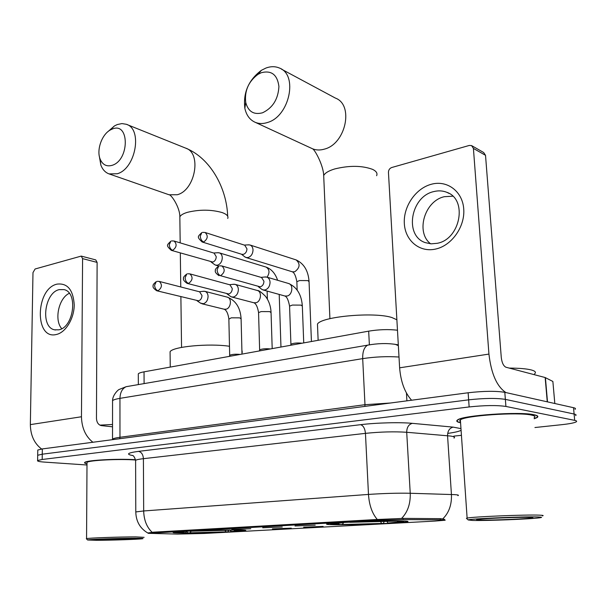 <?xml version="1.0" encoding="UTF-8"?>
<svg xmlns="http://www.w3.org/2000/svg" width="607" height="607" viewBox="0 0 607 607"><rect width="100%" height="100%" fill="white"/><g stroke="black" fill="none" stroke-linecap="round" stroke-linejoin="round"><path stroke-width="0.91" d="M237.383 530.002C219.081 529.782 176.076 531.368 173.397 532.354C172.031 532.741 175.135 532.961 182.715 533.007C201.706 533.151 241.912 531.656 245.448 530.662C246.905 530.29 244.219 530.078 237.383 530.002M401.948 520.973C384.535 520.465 331.255 522.574 327.15 523.894C325.39 524.334 327.621 524.607 333.858 524.714C352.401 525.093 401.933 523.135 407.32 521.777C409.118 521.375 407.327 521.102 401.948 520.973M294.994 525.981L315.215 525.169L294.994 525.981M262.702 527.771L282.27 526.997L262.702 527.771M231.813 529.486L250.774 528.743L231.813 529.486M303.644 527.195L323.121 526.421L303.644 527.195M272.406 528.894L291.277 528.151L272.406 528.894M440.386 519.827L444.87 520.26L434.658 521.094L204.407 533.454L177.616 534.092L148.214 533.325L375.225 520.396L403.238 519.592L440.386 519.827L440.31 518.651M138.297 374.807L138.297 373.851C138.957 373.093 140.87 372.417 144.041 371.833L368.669 331.149C378.836 329.495 388.434 329.184 397.479 330.216M534.206 418.769L537.02 417.593C538.766 416.463 537.756 415.507 534.001 414.733C519.615 411.341 462.451 415.347 457.541 419.953C455.895 421.083 456.912 422.017 460.569 422.768M135.513 459.727C118.297 458.497 86.604 460.189 84.783 462.39C84.123 462.913 84.859 463.399 86.998 463.839M135.786 512.316L135.793 511.936C136.014 521.345 140.012 528.363 147.782 532.992L153.404 532.172L375.521 519.569L403.518 518.386L440.659 518.659L444.149 519.251L445.204 520.191M575.034 409.353C575.967 408.701 575.466 408.147 573.524 407.699L504.812 392.327C495.836 390.862 483.612 391.007 468.141 392.767L42.338 448.922L42.255 454.195L37.695 455.273L37.687 455.758L37.695 455.273L42.255 454.195L468.642 399.846L42.255 454.195L42.179 459.484L37.611 460.516C36.966 461.191 39.258 461.722 44.493 462.102L86.998 465M504.812 392.327L505.358 399.376C496.382 397.987 484.136 398.139 468.642 399.846C484.136 398.139 496.382 397.987 505.358 399.376L574.108 414.027L505.358 399.376L505.912 406.447C496.921 405.127 484.667 405.294 469.143 406.948L42.179 459.484M575.611 415.605C576.551 414.983 576.051 414.452 574.108 414.027C576.051 414.452 576.551 414.983 575.611 415.605M453.793 436.13L461.434 435.318M534.934 427.525L561.983 424.657C569.533 423.83 574.268 422.904 576.18 421.88C577.128 421.281 576.627 420.772 574.685 420.363L505.912 406.447M42.338 448.922L37.778 450.037L37.771 450.546M431.349 184.255C447.071 179.869 462.549 191.258 463.733 208.99C465.159 226.661 451.676 245.645 435.629 249.06C419.596 252.74 405.21 240.63 404.33 223.611C403.215 206.646 415.605 188.382 431.349 184.255M437.177 243.308C460.409 239.355 467.898 199.354 446.79 192.298C442.662 190.666 438.315 190.431 433.739 191.6C410.522 196.524 404.019 235.979 425.416 242.663L431.129 243.839L437.177 243.308M430.629 243.809C415.393 232.352 424.528 200.902 444.354 196.698L452.784 196.198M505.935 392.577C496.867 386.583 491.207 373.745 488.939 354.086L473.414 148.411L471.563 145.574L469.264 145.452L391.705 167.524C389.611 168.351 388.526 169.968 388.45 172.373L399.626 367.819L488.939 354.086M411.599 400.225C404.755 392.577 400.764 381.78 399.626 367.819M472.087 145.877L483.68 152.532L485.524 155.331L501.276 357.485C501.936 362.819 503.499 366.067 505.965 367.235L545.154 377.531L552.871 381.454L554.828 403.518M472.398 520.442C485.517 520.867 529.699 519.167 539.357 517.847C542.658 517.422 542.248 517.126 538.136 516.974C524.19 516.36 468.179 518.788 468.217 519.956L472.398 520.442M542.317 515.882C544.031 515.54 543.121 515.297 539.585 515.153C526.125 514.516 472.018 516.754 467.124 518.112L466.692 518.575M534.114 417.699C535.738 416.652 534.79 415.765 531.277 415.044C517.877 411.91 464.977 415.62 460.372 419.892L459.643 420.841L460.501 421.698M534.198 418.648L536.611 417.608C538.333 416.493 537.332 415.545 533.606 414.778C519.364 411.425 462.807 415.385 457.944 419.945C456.373 421.015 457.246 421.918 460.561 422.647M534.585 373.859C536.338 372.357 535.283 371.067 531.428 369.989C526.701 368.768 519.304 368.13 509.243 368.092M530.222 517.392C520.935 516.997 485.008 518.378 478.225 519.372C475.638 519.729 476.154 519.949 479.78 520.055C491.154 520.442 531.899 518.697 532.863 517.756L530.222 517.392M261.298 72.711L257.975 74.373C248.483 81.52 244.401 90.891 245.729 102.469C248.225 111.62 253.832 115.057 262.543 112.788C272.748 107.909 278.211 99.138 278.924 86.475C277.361 74.707 271.481 70.116 261.298 72.711M267.657 122.439C263.263 123.896 259.189 123.889 255.441 122.417C249.917 120.034 246.389 115.33 244.849 108.304C243.043 92.659 248.559 79.995 261.405 70.313L265.919 68.06C270.707 66.277 275.168 66.254 279.303 67.992C298.378 74.653 289.486 116.385 267.657 122.439M396.879 319.775L391.864 317.529C374.253 311.725 321.3 316.535 317.469 324.077L317.59 327.112M384.155 521.337L383.457 523.424L339.48 524.554L338.607 523.575M343.281 522.498L330.686 523.978L338.053 524.327L338.888 523.196M349.791 522.149L349.89 522.316C367.66 521.466 383.055 521.072 396.075 521.14L396.242 520.912M339.48 524.554L383.457 523.424M343.395 522.68L335.739 523.538C333.084 523.924 333.85 524.19 338.053 524.327M396.075 521.14L349.89 522.316M381.591 523.386L380.43 521.39M343.494 522.839L342.34 524.395M400.423 520.943L400.21 521.223C404.308 521.398 404.915 521.686 402.046 522.088L387.941 523.044L400.225 521.83L397.13 521.398L400.21 521.223M386.932 521.307L387.941 523.044M397.13 521.398L396.674 520.912M112.242 129.056L110.148 130.065C101.718 134.724 96.414 150.073 100.109 159.026C102.583 164.816 106.612 166.91 112.204 165.301C129.701 160.058 129.564 121.483 112.242 129.056M107.818 131.742L114.457 125.922L117.303 124.541L121.954 123.578L126.332 124.283C142.873 128.927 135.649 168.784 117.303 173.746L109.07 173.905C105.345 172.547 102.613 169.619 100.861 165.119L99.267 155.938M242.269 352.394L241.89 349.958M228.793 530.29L227.951 531.815L187.806 532.863L186.804 531.573M184.809 531.375L176.751 532.4L185.545 532.711L186.303 531.603M190.014 531.11L232.2 529.994M187.806 532.863L227.951 531.815M184.923 531.535L180.932 532.081C178.724 532.422 180.264 532.627 185.545 532.711M232.094 530.154L190.112 531.246M225.941 531.8L224.954 530.313M191.137 531.254L190.112 532.734M229.476 346.278C209.043 343.152 172.608 346.597 170.081 351.749L170.104 353.76M236.73 530.002L236.593 530.192C241.958 530.298 243.43 530.526 241.002 530.89L231.062 531.52L238.983 530.715L234.127 530.328L236.593 530.192M230.228 530.252L231.062 531.52M244.5 256.617L245.964 257.505L248.104 257.558C251.177 256.404 252.816 253.87 253.02 249.947C252.861 247.375 251.837 245.729 249.97 244.985L248.119 244.864M202.108 241.973C196.827 236.897 197.48 236.791 201.828 232.595L200.272 236.184C200.53 239.143 201.661 241.085 203.679 241.996L202.108 241.973L241.852 254.318L243.407 254.348C245.623 253.514 246.814 251.67 246.958 248.832L244.758 245.228L205.113 232.489L202.601 232.36M214.279 264.394L215.576 265.13L217.556 265.176C220.493 264.06 222.071 261.587 222.291 257.747C222.147 255.19 221.153 253.559 219.332 252.853L217.602 252.747M171.25 250.319C165.984 245.334 166.629 245.349 170.893 241.146L169.292 244.667C169.528 247.573 170.666 249.462 172.691 250.334L171.25 250.319L212.814 262.072C214.939 261.268 216.084 259.47 216.244 256.685L214.096 253.134L174.065 241.017L171.675 240.911M261.382 289.008L262.922 289.903L265.009 289.964C268.173 288.864 269.857 286.307 270.054 282.293C269.865 279.592 268.772 277.854 266.761 277.096L264.637 277.02M218.998 275.669C215.91 273.469 214.726 271.731 215.447 270.464C214.855 269.728 215.955 268.264 218.755 266.056L217.101 269.857C217.367 272.9 218.512 274.85 220.531 275.707L260.297 286.861C262.588 286.056 263.802 284.197 263.954 281.291L261.571 277.513L221.896 265.957L219.567 265.828M290.874 344.632L291.125 344.086C293.818 343.031 297.468 342.735 302.074 343.213M230.243 296.216L231.593 296.952L233.513 297.005C236.54 295.943 238.164 293.447 238.376 289.516C238.202 286.823 237.14 285.115 235.19 284.387L233.209 284.334M187.32 283.439L228.763 294C230.948 293.227 232.124 291.413 232.276 288.568L229.977 284.842L189.854 273.871L187.646 273.765M259.599 350.262L259.834 349.761C262.368 348.767 265.904 348.494 270.434 348.942M200.431 303.083L203.391 303.735C206.289 302.711 207.852 300.275 208.08 296.428C207.928 293.75 206.896 292.066 204.991 291.36L203.155 291.322M156.932 290.806L198.603 300.829C200.697 300.078 201.828 298.31 201.994 295.526L199.597 291.808M229.651 355.656L229.863 355.194C232.261 354.26 235.691 354.002 240.137 354.427M57.05 284.122C67.453 282.892 73.181 289.805 74.236 304.858C74.191 318.523 65.708 332.515 56.428 334.465C34.394 340.368 35.32 288.704 57.05 284.122M58.788 329.821C73.773 327.484 78.295 292.324 64.046 289.615L59.266 289.622C44.372 292.544 40.183 327.143 54.509 329.798L58.788 329.821M92.886 442.253C85.572 436.425 81.763 427.927 81.459 416.759L82.59 258.62L81.224 256.093L35.092 268.992L32.983 272.604L30.35 424.619L81.459 416.759M41.602 449.021C34.296 443.474 30.547 435.34 30.35 424.619M61.739 328.683C53.97 320.101 58.689 298.052 69.297 293.31M81.224 256.093L95.747 259.902L97.112 262.399L96.467 418.451C96.756 422.51 98.387 424.892 101.361 425.613L112.53 426.797M96.513 540.306C110.975 540.291 138.176 539.373 142.319 538.75C144.398 538.439 141.947 538.28 134.959 538.272C119.116 538.242 86.847 539.426 87.62 539.995L96.513 540.306M144.117 537.339L135.877 536.899C120.247 536.846 88.296 537.977 86.558 538.637L86.399 538.788M130.368 538.515L94.677 539.706L100.868 540.071C113.206 540.071 136.879 539.206 136.666 538.75L130.368 538.515M112.53 424.483L99.859 425.135M135.52 459.765C118.555 458.528 86.907 460.197 85.101 462.39C84.472 462.883 85.109 463.338 86.998 463.763M135.566 460.023C120.156 458.71 88.736 460.258 87.013 462.39L87.006 463.058M375.225 520.396L375.179 519.584M403.238 519.592L403.177 518.386M153.662 532.855L153.654 532.157M369.367 344.715L368.669 331.149M144.102 383.601L144.041 371.833M152.175 532.301C146.788 527.293 143.958 520.184 143.677 510.965L368.479 494.424C383.791 493.4 397.714 493.005 410.233 493.263L454.529 494.629C458.088 494.864 459.211 495.206 457.883 495.653M454.013 438.087C455.296 437.268 454.173 436.592 450.629 436.054L406.705 432.275C394.307 431.456 380.551 431.82 365.452 433.36L143.404 458.68C139.094 459.18 136.492 459.719 135.604 460.311L135.604 461.024M442.761 518.886C448.945 512.839 451.836 504.705 451.433 494.493L447.556 435.712C447.609 430.978 449.468 428.11 453.141 427.123L460.971 428.618M132.698 455.546C125.679 454.233 127.614 452.837 138.479 451.373L360.581 424.688C363.32 425.568 364.944 428.451 365.452 433.36L368.479 494.424C369.223 505.221 372.182 513.583 377.349 519.531M132.44 455.402C133.487 455.47 134.534 457.109 135.604 460.311L135.793 511.936L143.677 510.965L143.404 458.68C143.093 454.476 141.454 452.04 138.479 451.373M360.581 424.688C376.355 422.745 399.99 422.131 412.35 423.345C408.663 424.384 406.789 427.358 406.705 432.275L410.233 493.263C410.575 503.795 407.661 512.202 401.5 518.499M412.35 423.345L453.141 427.123M461.085 430.28C459.264 431.365 454.939 432.389 448.133 433.352M574.685 420.363L573.524 407.699M469.143 406.948L468.141 392.767M406.447 393.033L406.902 400.84M399.011 357.022C387.008 356.248 374.898 356.787 362.69 358.631L364.982 404.702L390.597 402.995M369.929 344.723L367.637 345.155C364.2 347.128 362.546 351.628 362.69 358.631L119.951 398.351L119.974 437.283L364.982 404.702L364.86 406.387M128.912 386.211L126.188 386.682C122.25 388.526 120.171 392.418 119.951 398.351C115.869 399.034 113.403 399.808 112.553 400.666L112.553 401.766M394.087 344.169L395.4 344.381C386.894 343.092 377.645 343.35 367.637 345.155L126.188 386.682L119.23 389.444C118.486 389.413 112.53 394.937 112.553 400.666L112.523 439.134C113.38 438.459 115.861 437.844 119.974 437.283L119.738 438.717M398.313 344.844L395.4 344.381L398.359 345.649M547.256 401.826L545.154 377.531M485.524 155.331L473.414 148.411M545.405 377.622L547.499 401.88M554.806 403.511L552.871 381.454M323.835 178.83L323.69 175.552C325.003 172.987 328.69 170.779 334.753 168.936C349.442 165.354 362.068 165.506 372.63 169.383C376.348 171.212 377.675 173.321 376.613 175.711M311.232 148.184L312.62 148.821C316.308 150.278 320.291 150.361 324.563 149.079C345.815 143.798 354.071 104.776 335.39 98.084L281.451 69.145M179.869 219.051L179.839 216.858C180.711 215.098 183.253 213.581 187.464 212.313C199.627 209.4 211.183 209.476 222.132 212.556C226.775 214.256 228.642 216.221 227.724 218.452M180.18 242.868L179.839 216.858C180.051 207.533 171.159 194.301 169.042 194.771L177.206 194.756C195.31 190.37 201.987 152.82 185.567 148.093L126.863 124.496M203.679 241.996C207.852 238.892 208.33 235.721 205.113 232.489M296.869 282.209L296.853 281.694L299.577 280.54L307.939 280.609L309.062 281.731L311.429 341.521M245.964 257.505L292.308 271.792L294.729 271.784C299.995 267.824 300.473 263.87 296.148 259.925C303.879 263.529 308.181 270.623 309.046 281.216M172.691 250.334C176.713 247.277 177.168 244.166 174.065 241.017M267.065 277.179C269.918 272.733 269.584 269.371 266.078 267.088C271.481 269.091 275.328 273.491 277.619 280.275M220.531 275.707C224.878 272.558 225.334 269.311 221.896 265.957M289.592 306.672L289.569 306.163L292.377 305.071L301.14 305.116L302.339 306.201L303.735 342.909M262.922 289.903L284.88 296.004L287.278 295.996C292.498 294.782 293.598 284.729 288.644 283.515C296.876 287.119 301.429 294.509 302.324 305.693M188.557 283.416L187.146 283.393C184.073 281.231 182.889 279.554 183.595 278.347C183.011 277.611 184.088 276.162 186.827 273.985L185.127 277.725C185.37 280.7 186.516 282.596 188.557 283.416C192.73 280.32 193.163 277.133 189.854 273.871M258.574 313.068L258.559 312.597L261.169 311.588L269.774 311.619L271.056 312.688L272.194 348.623M231.836 297.013L253.84 302.756L256.055 302.734C261.093 301.558 262.141 291.61 257.353 290.495C258.673 290.245 261.405 292.202 265.555 296.375C268.924 300.966 270.752 306.247 271.048 312.218M158.032 290.776L156.743 290.761C153.677 288.644 152.501 287.005 153.199 285.859C152.6 285.161 153.654 283.727 156.348 281.557L154.61 285.237C154.838 288.135 155.984 289.987 158.032 290.776C162.054 287.726 162.471 284.607 159.277 281.428L157.183 281.337M228.862 319.191L231.275 317.825L239.735 317.856L241.1 318.903L241.996 354.093M201.888 303.758L224.104 309.213L226.161 309.183C231.024 308.053 232.033 298.212 227.397 297.172L227.177 297.119M97.112 262.399L82.59 258.62M148.214 533.325L148.214 532.916M138.343 384.588L138.297 373.851M407.297 521.261L407.32 521.777M37.611 460.516L37.778 450.037M112.523 439.134L112.614 439.65M446.79 192.298L449.051 193.405M460.372 419.892L467.124 518.112M468.217 519.956L466.411 518.325M245.729 102.469L244.849 108.304M257.975 74.373L261.405 70.313M329.92 318.667L323.69 175.552C323.417 165.339 314.889 149.777 312.62 148.821L255.441 122.417M330.686 523.978L330.155 523.469M317.469 324.077L318.129 340.307M227.678 216.213C226.752 187.7 210.121 158.177 186.129 148.32M100.109 159.026L100.861 165.119M110.148 130.065L114.457 125.922M169.042 194.771L109.07 173.905M176.751 532.4L176.311 531.967M170.081 351.749L170.248 367.083M181.554 347.409L180.886 296.732M180.765 286.959L180.317 252.967M292.354 271.807C294.334 272.733 295.829 276.026 296.853 281.694L297.157 290.055M241.434 254.189L245.076 257.08M296.148 259.925L249.97 244.985M244.31 245.084L249.007 244.811M280.965 347.037L279.212 294.425M218.755 266.056L215.576 265.13M211.016 261.943L214.757 264.751M267.383 299.114L267.133 291.072M266.078 267.088L219.332 252.853M213.672 253.005L218.437 252.687M258.354 286.694L261.958 289.456M291.125 344.086L290.571 345.292M290.92 344.268L289.569 306.163C288.431 300.093 286.868 296.702 284.88 296.004M288.644 283.515L266.761 277.096M261.056 277.369L265.729 276.913M226.988 293.864L230.706 296.55M259.834 349.761L259.272 350.96M259.637 349.928L258.559 312.597C257.649 307.059 256.116 303.788 253.969 302.787M257.353 290.495L235.19 284.387M229.492 284.706L234.234 284.228M204.991 291.36L227.397 297.172C235.728 300.511 240.296 307.605 241.093 318.47M196.987 300.715L200.803 303.333M229.863 355.194L229.302 356.392M229.689 355.353L228.854 318.766C228.012 313.424 226.479 310.253 224.264 309.259M199.308 291.732L204.111 291.223M159.277 281.428L199.764 291.853M54.509 329.798L55.556 329.996M87.013 462.39L86.558 538.637M87.62 539.995L86.331 538.72"/></g></svg>

